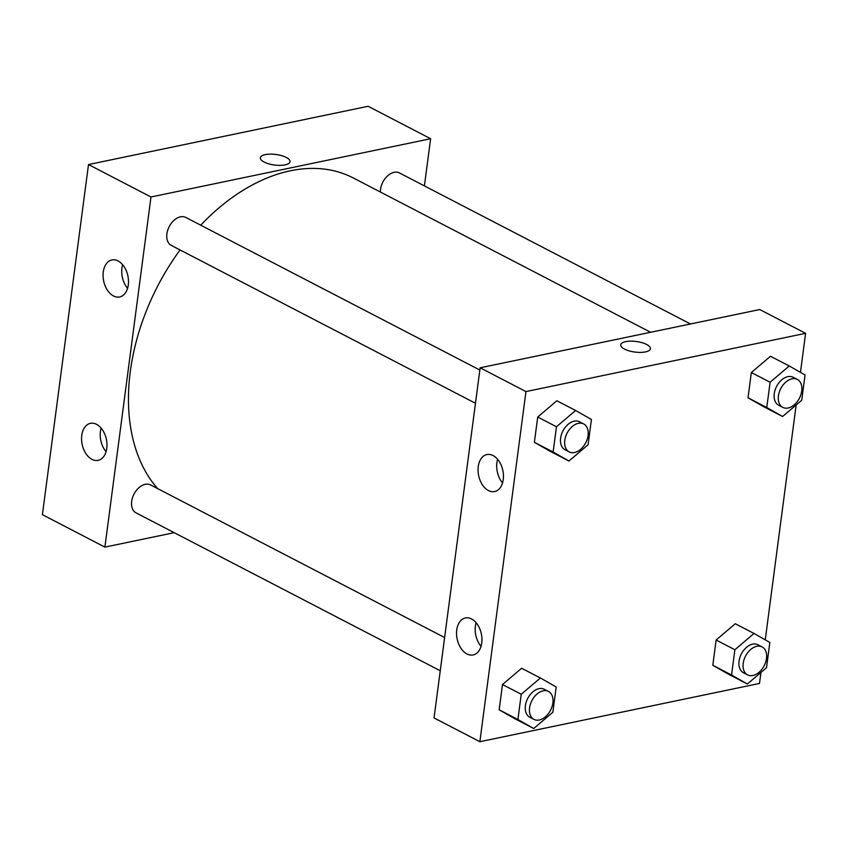 <?xml version="1.0" encoding="UTF-8"?>
<svg xmlns="http://www.w3.org/2000/svg" width="848" height="848" viewBox="0 0 848 848"><rect width="100%" height="100%" fill="white"/><g stroke="black" fill="none" stroke-linecap="round" stroke-linejoin="round"><path stroke-width="1.27" d="M430.625 138.722L368.127 106.286L88.499 164.554L42.4 514.672L104.898 547.108L150.986 196.99L430.625 138.722L424.413 185.892M690.484 323.978L399.44 172.939A15.741 10.494 117.4 0 0 380.54 189.337A15.741 10.494 117.4 0 0 380.381 192.03M479.841 370.046L185.797 217.448A15.741 10.494 117.4 0 0 166.897 233.857A15.741 10.494 117.4 0 0 171.296 245.401L475.463 403.256M174.19 532.671L104.898 547.108M444.628 637.537L150.584 484.939A15.741 10.494 117.4 0 0 145.252 484.335A15.741 10.494 117.4 0 0 132.511 497.681A15.741 10.494 117.4 0 0 136.083 512.892L440.25 670.757M650.628 332.278L353.351 177.995A185.807 123.882 117.4 0 0 290.419 170.777A185.807 123.882 117.4 0 0 200.7 225.186M180.062 249.948A185.807 123.882 117.4 0 0 157.654 488.607M91.966 459.362A18.9 12.37 78.2 0 1 81.588 439.805A18.9 12.37 78.2 0 1 90.418 423.353A18.9 12.37 78.2 0 1 106.774 448.338A18.9 12.37 78.2 0 1 98.124 460.347A18.9 12.37 78.2 0 1 91.966 459.362M118.084 260.951A18.9 12.37 78.2 0 1 128.281 284.949A18.9 12.37 78.2 0 1 119.642 296.959A18.9 12.37 78.2 0 1 103.668 280.985A18.9 12.37 78.2 0 1 111.925 259.965A18.9 12.37 78.2 0 1 118.084 260.951M150.986 196.99L88.499 164.554L42.4 514.672M101.135 428.102A18.9 12.37 -101.8 0 0 106.053 451.719M122.642 264.703A18.9 12.37 -101.8 0 0 127.56 288.331M264.12 162.053A14.957 5.321 -172.5 0 1 260.357 157.792A14.957 5.321 -172.5 0 1 275.876 154.463A14.957 5.321 -172.5 0 1 290.016 161.703A14.957 5.321 -172.5 0 1 280.158 165.371A14.957 5.321 -172.5 0 1 264.12 162.053M88.499 164.554L368.127 106.286M290.016 161.703A14.957 5.321 7.5 0 0 275.876 154.474A14.957 5.321 7.5 0 0 260.357 157.792M480.138 367.799L434.038 717.927L479.873 741.714L525.961 391.585L480.138 367.799L759.766 309.541L805.6 333.328L800.459 372.357M466.941 653.956A18.9 12.37 78.2 0 1 456.563 634.41A18.9 12.37 78.2 0 1 465.393 617.959A18.9 12.37 78.2 0 1 481.749 642.943A18.9 12.37 78.2 0 1 473.099 654.953A18.9 12.37 78.2 0 1 466.941 653.956M493.059 455.556A18.9 12.37 78.2 0 1 503.256 479.544A18.9 12.37 78.2 0 1 494.607 491.564A18.9 12.37 78.2 0 1 478.643 475.59A18.9 12.37 78.2 0 1 486.9 454.56A18.9 12.37 78.2 0 1 493.059 455.556M748.021 397.786L763.836 406.786L748.021 397.786L751.349 372.526L748.021 397.786L766.772 407.517L770.101 382.247L789.244 365.976L805.049 374.964L801.731 400.235L782.587 416.516L766.772 407.517M770.493 356.245L751.349 372.526L770.493 356.245L789.244 365.976M712.808 665.288L728.623 674.277L712.808 665.288L716.136 640.017L712.808 665.288L731.559 675.019L734.887 649.748L754.02 633.467L769.836 642.466L766.507 667.726L747.374 684.007L731.559 675.019M735.269 623.736L716.136 640.017L735.269 623.736L754.02 633.467M499.165 709.797L514.98 718.786L499.165 709.797L502.493 684.527L499.165 709.797L517.916 719.528L521.244 694.258L540.377 677.987L556.193 686.975L552.864 712.246L533.731 728.517L517.916 719.528M521.637 668.256L502.493 684.527L521.637 668.256L540.377 677.987M525.961 391.585L805.6 333.328M760.953 672.453L759.501 683.446L479.873 741.714M796.166 404.962L765.246 639.848M556.85 400.765L537.706 417.036L534.378 442.306L550.193 451.295L534.378 442.306L537.706 417.036L556.85 400.765L575.601 410.485L591.416 419.484L588.088 444.755L568.944 461.026L553.129 452.037L556.458 426.767L575.601 410.485M476.11 622.697A18.9 12.37 -101.8 0 0 481.028 646.324M497.617 459.309A18.9 12.37 -101.8 0 0 502.535 482.936M645.466 351.909A14.957 5.321 -172.5 0 1 629.195 350.892A14.957 5.321 -172.5 0 1 620.747 344.829A14.957 5.321 -172.5 0 1 636.265 341.5A14.957 5.321 -172.5 0 1 650.405 348.729A14.957 5.321 -172.5 0 1 645.466 351.909M650.405 348.729A14.957 5.321 7.5 0 0 636.265 341.5A14.957 5.321 7.5 0 0 620.747 344.829M797.332 379.427L793.166 377.265A15.741 10.494 117.4 0 0 787.834 376.66A15.741 10.494 117.4 0 0 775.093 390.006A15.741 10.494 117.4 0 0 778.655 405.217L782.821 407.379A15.741 10.494 117.4 0 0 799.399 398.242A15.741 10.494 117.4 0 0 797.332 379.427A15.741 10.494 117.4 0 0 792 378.823A15.741 10.494 117.4 0 0 779.259 392.168A15.741 10.494 117.4 0 0 782.821 407.379M782.587 416.516L763.836 406.786M770.101 382.247L751.349 372.526M762.119 646.929L757.953 644.766A15.741 10.494 117.4 0 0 752.621 644.151A15.741 10.494 117.4 0 0 739.88 657.497A15.741 10.494 117.4 0 0 743.442 672.718L747.607 674.881A15.741 10.494 117.4 0 0 764.186 665.733A15.741 10.494 117.4 0 0 762.119 646.929A15.741 10.494 117.4 0 0 756.787 646.314A15.741 10.494 117.4 0 0 744.046 659.659A15.741 10.494 117.4 0 0 747.607 674.881M747.374 684.007L728.623 674.277M734.887 649.748L716.136 640.017M583.689 423.947L579.523 421.785A15.741 10.494 117.4 0 0 574.191 421.17A15.741 10.494 117.4 0 0 561.45 434.515A15.741 10.494 117.4 0 0 565.022 449.737L569.188 451.899A15.741 10.494 117.4 0 0 585.756 442.751A15.741 10.494 117.4 0 0 583.689 423.947A15.741 10.494 117.4 0 0 578.357 423.332A15.741 10.494 117.4 0 0 565.616 436.678A15.741 10.494 117.4 0 0 569.188 451.899M568.944 461.026L550.193 451.295M553.129 452.037L534.378 442.306M556.458 426.767L537.706 417.036M548.476 691.438L544.31 689.276A15.741 10.494 117.4 0 0 538.978 688.661A15.741 10.494 117.4 0 0 526.237 702.006A15.741 10.494 117.4 0 0 529.799 717.228L533.964 719.39A15.741 10.494 117.4 0 0 550.543 710.253A15.741 10.494 117.4 0 0 548.476 691.438A15.741 10.494 117.4 0 0 543.144 690.823A15.741 10.494 117.4 0 0 530.403 704.169A15.741 10.494 117.4 0 0 533.964 719.39M533.731 728.517L514.98 718.786M521.244 694.258L502.493 684.527"/></g></svg>
